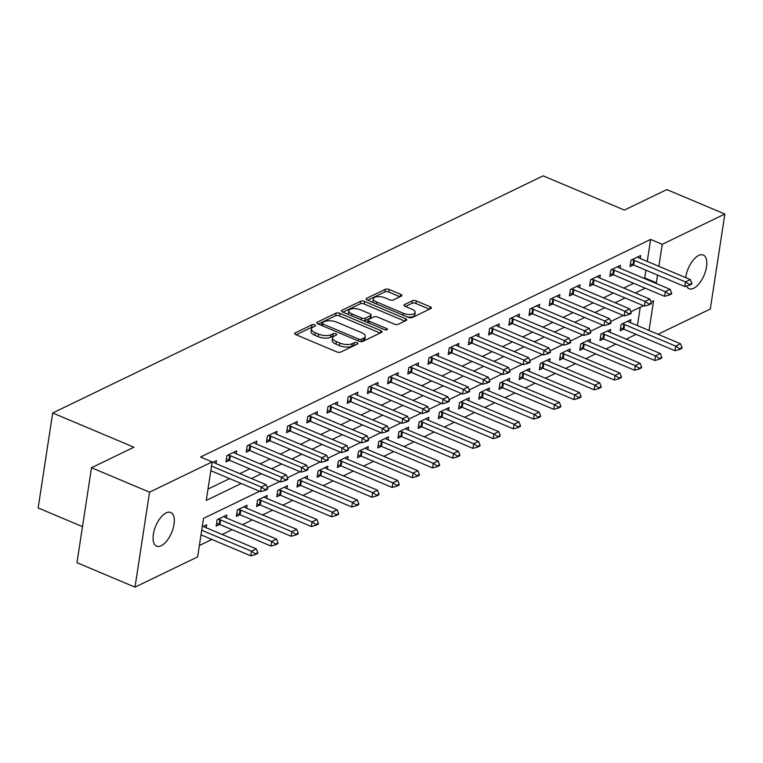 <?xml version="1.0" encoding="UTF-8"?>
<svg xmlns="http://www.w3.org/2000/svg" width="763" height="763" viewBox="0 0 763 763"><rect width="100%" height="100%" fill="white"/><g stroke="black" fill="none" stroke-linecap="round" stroke-linejoin="round"><path stroke-width="1.14" d="M313.011 327.155L315.186 326.097A1.965 0.82 8.7 0 0 315.539 325.725A1.965 0.82 8.7 0 0 314.709 324.895A1.965 0.82 8.7 0 0 312 324.752L295.147 332.906A2.804 1.164 8.7 0 0 294.652 333.441A2.804 1.164 8.7 0 0 295.834 334.633L336.855 351.915A2.804 1.164 8.7 0 0 340.718 352.105L357.57 343.96A1.965 0.82 8.7 0 0 357.914 343.579A1.965 0.82 8.7 0 0 357.084 342.749A1.965 0.82 8.7 0 0 354.385 342.616L352.201 343.665A8.965 3.729 8.7 0 1 339.831 343.054L336.416 341.614A8.965 3.729 8.7 0 1 332.62 337.799A8.965 3.729 8.7 0 1 334.204 336.082A1.965 0.82 8.7 0 0 332.802 336.254L330.617 337.303L331.008 334.738A8.965 3.729 8.7 0 1 318.638 334.118L315.224 332.678A8.965 3.729 8.7 0 1 311.438 328.872A8.965 3.729 8.7 0 1 313.011 327.155A1.965 0.82 8.7 0 0 311.609 327.317L296.187 334.776M355.396 345.01A1.965 0.82 8.7 0 0 353.984 345.181L351.81 346.23L352.201 343.665M334.204 336.082L336.378 335.033A1.965 0.82 8.7 0 0 336.721 334.652A1.965 0.82 8.7 0 0 335.892 333.822A1.965 0.82 8.7 0 0 333.193 333.689L331.008 334.738M685.718 277.646A18.274 8.612 -67.2 0 1 698.689 255.443A18.274 8.612 -67.2 0 1 703.267 255.023A18.274 8.612 -67.2 0 1 705.594 271.008A18.274 8.612 -67.2 0 1 693.662 288.29A18.274 8.612 -67.2 0 1 689.075 288.71A18.274 8.612 -67.2 0 1 686.547 286.077M161.174 545.745A18.274 8.612 -67.2 0 1 156.587 546.155A18.274 8.612 -67.2 0 1 154.269 530.171A18.274 8.612 -67.2 0 1 166.2 512.889A18.274 8.612 -67.2 0 1 170.778 512.469A18.274 8.612 -67.2 0 1 173.106 528.463A18.274 8.612 -67.2 0 1 161.174 545.745M401.386 296.073A2.804 1.164 8.7 0 0 401.882 295.539A2.804 1.164 8.7 0 0 400.699 294.346L389.187 289.501A2.804 1.164 8.7 0 0 385.325 289.301L366.602 298.352A2.804 1.164 8.7 0 0 366.116 298.886A2.804 1.164 8.7 0 0 367.299 300.078L408.31 317.36A2.804 1.164 8.7 0 0 412.182 317.561L430.895 308.51A2.804 1.164 8.7 0 0 431.391 307.966A2.804 1.164 8.7 0 0 430.198 306.783L416.302 300.927A2.804 1.164 8.7 0 0 412.44 300.727L404.428 304.599A2.804 1.164 8.7 0 0 403.932 305.143A2.804 1.164 8.7 0 0 405.124 306.325L412.01 309.234A7.496 3.119 8.7 0 1 415.186 312.42A7.496 3.119 8.7 0 1 410.999 314.528A7.496 3.119 8.7 0 1 403.532 313.335L376.531 301.957A7.496 3.119 8.7 0 1 373.355 298.772A7.496 3.119 8.7 0 1 377.542 296.664A7.496 3.119 8.7 0 1 385.01 297.856L389.511 299.754A2.804 1.164 8.7 0 0 393.374 299.945L401.386 296.073M259.611 491.248L203.521 518.373L197.627 556.876L135.003 587.148L76.977 562.693L91.503 467.729L133.926 447.223L52.685 412.983L543.151 175.852L624.392 210.092L666.814 189.577L724.85 214.031L710.315 308.996L658.03 334.28M91.503 467.729L149.538 492.183L212.162 461.911L206.268 500.404L241.232 483.504M647.253 261.432L650.62 239.42L200.555 457.018L212.162 461.911M650.62 239.42L662.227 244.313L724.85 214.031M339.859 313.345A2.804 1.164 8.7 0 0 335.997 313.154L317.274 322.205A2.804 1.164 8.7 0 0 316.779 322.739A2.804 1.164 8.7 0 0 317.971 323.932L358.982 341.214A2.804 1.164 8.7 0 0 362.845 341.404L381.567 332.363A2.804 1.164 8.7 0 0 382.053 331.819A2.804 1.164 8.7 0 0 380.871 330.627L339.859 313.345L339.468 315.911A2.804 1.164 8.7 0 0 335.596 315.72L318.314 324.075M341.938 310.283L360.661 301.232A2.804 1.164 8.7 0 1 364.523 301.423L405.534 318.705A2.804 1.164 8.7 0 1 406.717 319.897A2.804 1.164 8.7 0 1 406.231 320.431L398.219 324.304A2.804 1.164 8.7 0 1 394.357 324.113L377.723 317.103A2.804 1.164 8.7 0 0 373.851 316.912L368.539 319.478A2.804 1.164 8.7 0 0 368.052 320.012A2.804 1.164 8.7 0 0 369.235 321.204L386.555 328.5A1.965 0.82 8.7 0 1 387.375 329.339A1.965 0.82 8.7 0 1 386.288 329.893A1.965 0.82 8.7 0 1 384.333 329.578L342.635 312.01A2.804 1.164 8.7 0 1 341.452 310.818A2.804 1.164 8.7 0 1 341.938 310.283L341.757 311.476M208.003 489.064L229.625 478.611M239.906 473.642L249.825 468.844M260.107 463.875L270.026 459.078M280.307 454.109L290.226 449.312M300.508 444.343L310.427 439.545M320.708 434.576L330.627 429.779M340.908 424.81L350.827 420.012M361.109 415.043L371.028 410.246M381.309 405.277L391.228 400.48M401.51 395.511L411.429 390.713M421.71 385.744L431.629 380.947M441.911 375.978L451.83 371.18M462.111 366.211L472.03 361.414M482.311 356.445L492.23 351.648M502.512 346.679L512.431 341.881M522.712 336.912L532.631 332.115M542.913 327.146L552.832 322.348M563.113 317.379L573.032 312.582M583.313 307.613L593.232 302.816M603.514 297.847L613.433 293.049M623.714 288.08L633.633 283.283M643.915 278.314L644.735 277.913L645.918 270.178M216.015 463.57L216.463 460.614L212.028 462.76M236.215 453.804L236.664 450.847L226.973 455.54L225.991 461.949L229.463 460.27M256.416 444.037L256.864 441.081L247.174 445.773L246.191 452.182L249.663 450.504M276.616 434.271L277.064 431.314L267.374 436.007L266.392 442.416L269.864 440.737M296.817 424.505L297.265 421.548L287.575 426.24L286.592 432.65L290.064 430.971M317.017 414.738L317.465 411.782L307.775 416.474L306.793 422.883L310.264 421.205M337.217 404.972L337.666 402.015L327.976 406.708L326.993 413.117L330.465 411.438M357.418 395.205L357.866 392.249L348.176 396.941L347.194 403.35L350.665 401.672M377.618 385.439L378.066 382.482L368.376 387.175L367.394 393.584L370.866 391.905M397.819 375.673L398.267 372.716L388.577 377.399L387.594 383.818L391.066 382.139M418.019 365.906L418.467 362.95L408.777 367.632L407.795 374.051L411.267 372.373M438.22 356.14L438.668 353.183L428.978 357.866L427.995 364.285L431.467 362.606M458.42 346.373L458.868 343.417L449.178 348.1L448.196 354.518L451.667 352.84M478.62 336.607L479.069 333.65L469.379 338.333L468.396 344.752L471.868 343.073M498.821 326.841L499.269 323.884L489.579 328.567L488.597 334.986L492.068 333.307M519.021 317.074L519.469 314.118L509.779 318.8L508.797 325.219L512.269 323.541M539.222 307.308L539.67 304.351L529.98 309.034L528.997 315.453L532.469 313.774M559.422 297.541L559.87 294.585L550.18 299.268L549.198 305.686L552.67 304.008M579.622 287.775L580.071 284.818L570.381 289.501L569.398 295.92L572.87 294.241M599.823 278.009L600.271 275.052L590.581 279.735L589.599 286.154L593.07 284.475M620.023 268.242L620.472 265.286L610.781 269.968L609.799 276.387L613.271 274.709M640.224 258.476L640.672 255.519L630.982 260.202L630 266.621L633.471 264.942M199.362 545.526L211.923 539.46M222.205 534.481L232.124 529.694M242.405 524.715L252.324 519.927M262.606 514.949L272.525 510.161M282.806 505.182L292.725 500.394M303.006 495.416L312.925 490.628M323.207 485.649L333.126 480.862M343.407 475.883L353.326 471.086M363.608 466.117L373.527 461.319M383.808 456.35L393.727 451.553M404.009 446.584L413.928 441.787M424.209 436.817L434.128 432.02M444.409 427.051L454.328 422.254M464.61 417.285L474.529 412.487M484.81 407.518L494.729 402.721M505.011 397.752L514.93 392.955M525.211 387.986L535.13 383.188M545.411 378.219L555.33 373.422M565.621 368.453L575.531 363.655M585.822 358.686L595.731 353.889M606.022 348.92L615.932 344.123M626.223 339.154L636.094 334.337M637.439 325.601L640.243 307.222M206.191 527.738L206.649 524.782L202.214 526.918M226.392 517.972L226.849 515.015L217.15 519.698L216.167 526.117L219.639 524.439M246.592 508.206L247.05 505.249L237.35 509.932L236.368 516.351L239.84 514.672M266.792 498.439L267.25 495.483L257.551 500.166L256.568 506.584L260.04 504.906M286.993 488.673L287.451 485.716L277.751 490.399L276.769 496.818L280.24 495.139M307.193 478.906L307.651 475.95L297.951 480.633L296.969 487.052L300.441 485.373M327.394 469.14L327.852 466.174L318.152 470.866L317.17 477.285L320.641 475.607M347.594 459.374L348.052 456.408L338.352 461.1L337.37 467.519L340.842 465.84M367.795 449.607L368.252 446.641L358.553 451.334L357.57 457.752L361.042 456.074M387.995 439.841L388.453 436.875L378.753 441.567L377.771 447.986L381.242 446.307M408.195 430.074L408.653 427.108L398.954 431.801L397.971 438.22L401.443 436.541M428.396 420.308L428.854 417.342L419.154 422.034L418.172 428.453L421.643 426.775M448.596 410.542L449.054 407.576L439.354 412.268L438.372 418.687L441.844 417.008M468.797 400.775L469.255 397.809L459.555 402.502L458.573 408.92L462.044 407.242M488.997 390.999L489.455 388.043L479.755 392.735L478.773 399.154L482.245 397.475M509.198 381.233L509.655 378.276L499.956 382.969L498.973 389.378L502.445 387.699M529.398 371.467L529.856 368.51L520.156 373.202L519.174 379.612L522.645 377.933M549.598 361.7L550.056 358.744L540.357 363.436L539.374 369.845L542.846 368.167M569.799 351.934L570.257 348.977L560.557 353.67L559.575 360.079L563.046 358.4M589.999 342.167L590.457 339.211L580.757 343.903L579.775 350.312L583.247 348.634M610.2 332.401L610.658 329.444L600.958 334.137L599.976 340.546L603.447 338.867M630.41 322.635L630.858 319.678L621.158 324.37L620.176 330.78L623.648 329.101M52.685 412.983L38.15 507.948L82.49 526.632M135.003 587.148L149.538 492.183M647.739 339.249L636.094 334.375M649.036 330.493L653.586 300.775L651.087 301.986M643.428 305.686L630.887 311.752M623.228 315.453L610.686 321.519M603.028 325.219L590.486 331.285M582.827 334.986L570.285 341.051M562.627 344.752L550.085 350.818M542.426 354.518L529.884 360.584M522.226 364.285L509.684 370.351M502.025 374.051L489.484 380.117M481.825 383.818L469.283 389.883M461.625 393.584L449.083 399.65M441.424 403.35L428.873 409.416M421.214 413.117L408.672 419.183M401.014 422.883L388.472 428.949M380.813 432.65L368.271 438.715M360.613 442.416L348.071 448.482M340.412 452.182L327.871 458.248M320.212 461.949L307.67 468.015M300.012 471.715L287.47 477.781M279.811 481.482L267.269 487.547M655.522 283.197L656.333 282.806L657.525 275.071M658.86 266.325L662.227 244.313M251.513 478.535L261.432 473.737M271.714 468.768L281.633 463.971M291.914 459.002L301.833 454.204M312.115 449.235L322.034 444.438M332.315 439.469L342.234 434.672M352.516 429.703L362.435 424.905M372.716 419.936L382.635 415.139M392.916 410.17L402.835 405.372M413.117 400.403L423.036 395.606M433.317 390.637L443.236 385.84M453.518 380.871L463.437 376.073M473.718 371.104L483.637 366.307M493.919 361.338L503.838 356.54M514.119 351.571L524.038 346.774M534.319 341.805L544.238 337.008M554.52 332.029L564.439 327.241M574.72 322.263L584.639 317.475M594.921 312.496L604.84 307.708M615.121 302.73L625.04 297.942M635.321 292.963L645.24 288.176M644.735 277.913L656.333 282.806M311.438 328.872L311.037 331.438A8.965 3.729 8.7 0 0 314.833 335.243L315.224 332.678M330.617 337.303A8.965 3.729 8.7 0 1 318.247 336.683L314.833 335.243M332.62 337.799L332.229 340.365A8.965 3.729 8.7 0 0 336.025 344.18L336.416 341.614M351.81 346.23A8.965 3.729 8.7 0 1 339.44 345.62L336.025 344.18M380.127 333.049L339.468 315.911M322.205 322.701A1.965 0.82 8.7 0 0 321.862 323.083A1.965 0.82 8.7 0 0 322.692 323.913L358.696 339.087A1.965 0.82 8.7 0 0 361.404 339.22L363.703 338.104A8.965 3.729 8.7 0 0 365.277 336.397A8.965 3.729 8.7 0 0 361.481 332.582L336.874 322.215A8.965 3.729 8.7 0 0 324.513 321.595L322.205 322.701M365.277 336.397L364.886 338.963A8.965 3.729 8.7 0 1 363.302 340.679L361.233 341.671M342.978 312.153L360.27 303.798L360.661 301.232M404.8 321.128L364.132 303.989A2.804 1.164 8.7 0 0 360.27 303.798M360.46 309.826A7.496 3.119 8.7 0 0 352.992 308.634A7.496 3.119 8.7 0 0 348.805 310.751A7.496 3.119 8.7 0 0 351.972 313.936L361.49 317.942A2.804 1.164 8.7 0 0 365.353 318.133L370.665 315.567A2.804 1.164 8.7 0 0 371.161 315.033A2.804 1.164 8.7 0 0 369.969 313.841L360.46 309.826M348.805 310.751L348.414 313.316A7.496 3.119 8.7 0 0 348.825 314.614M363.875 320.956A2.804 1.164 8.7 0 0 364.962 320.698L365.353 318.133M371.161 315.033L370.761 317.599A2.804 1.164 8.7 0 1 370.274 318.133L364.962 320.698M373.355 298.772L372.964 301.337A7.496 3.119 8.7 0 0 373.374 302.644M407.49 317.017A7.496 3.119 8.7 0 0 414.786 314.985L415.186 312.42M429.464 309.196L415.911 303.493A2.804 1.164 8.7 0 0 412.049 303.293L405.468 306.478M399.955 296.769L388.796 292.067A2.804 1.164 8.7 0 0 384.934 291.867L367.652 300.231M201.003 534.853L250.76 555.817L251.466 551.201L256.311 548.855L205.247 527.338A2.852 1.192 -171.3 0 1 204.618 527.004L203.549 526.279M255.281 554.587L257.703 553.413L257.827 552.641L255.405 553.814L255.281 554.587L250.76 555.817M201.709 530.237L251.466 551.201L255.405 553.814M256.311 548.855L257.827 552.641M265.219 489.646L265.104 490.418L267.527 489.245L267.641 488.473L265.219 489.646L261.28 487.042L260.574 491.658L210.817 470.695M213.363 462.111L214.432 462.845A2.852 1.192 8.7 0 0 215.061 463.179L266.134 484.696L261.28 487.042L211.523 466.069M267.641 488.473L266.134 484.696M260.574 491.658L265.104 490.418M216.549 523.618L219.115 524.276A2.852 1.192 -171.3 0 1 219.887 524.534L270.96 546.05L271.666 541.434L276.511 539.088L225.447 517.572A2.852 1.192 -171.3 0 1 224.818 517.238L223.75 516.513M275.481 544.82L277.904 543.647L278.028 542.875L275.605 544.048L275.481 544.82L270.96 546.05M218.142 519.221L219.82 519.66A2.852 1.192 -171.3 0 1 220.602 519.918L271.666 541.434L275.605 544.048M276.511 539.088L278.028 542.875M236.749 513.852L239.315 514.51A2.852 1.192 -171.3 0 1 240.087 514.767L291.161 536.284L291.867 531.668L296.712 529.322L245.648 507.805A2.852 1.192 -171.3 0 1 245.018 507.471L243.95 506.746M295.682 535.044L298.104 533.881L298.228 533.108L295.806 534.281L295.682 535.044L291.161 536.284M238.342 509.455L240.021 509.884A2.852 1.192 -171.3 0 1 240.803 510.151L291.867 531.668L295.806 534.281M296.712 529.322L298.228 533.108M256.95 504.085L259.515 504.744A2.852 1.192 -171.3 0 1 260.288 505.001L311.361 526.518L312.067 521.902L316.912 519.555L265.848 498.039A2.852 1.192 -171.3 0 1 265.219 497.705L264.151 496.98M315.882 525.278L318.305 524.114L318.429 523.342L316.006 524.515L315.882 525.278L311.361 526.518M258.543 499.689L260.221 500.118A2.852 1.192 -171.3 0 1 261.003 500.385L312.067 521.902L316.006 524.515M316.912 519.555L318.429 523.342M285.419 479.879L285.305 480.652L287.727 479.479L287.842 478.706L285.419 479.879L281.48 477.276L280.774 481.892L229.711 460.375A2.852 1.192 8.7 0 0 228.929 460.108L226.373 459.45M233.564 452.345L234.632 453.079A2.852 1.192 8.7 0 0 235.262 453.413L286.335 474.929L281.48 477.276L230.416 455.749A2.852 1.192 8.7 0 0 229.634 455.492L227.956 455.063M287.842 478.706L286.335 474.929M280.774 481.892L285.305 480.652M305.62 470.113L305.505 470.885L307.928 469.712L308.042 468.94L305.62 470.113L301.681 467.509L300.975 472.125L249.911 450.609A2.852 1.192 8.7 0 0 249.129 450.342L246.573 449.684M253.764 442.578L254.842 443.313A2.852 1.192 8.7 0 0 255.462 443.646L306.535 465.163L301.681 467.509L250.617 445.983A2.852 1.192 8.7 0 0 249.835 445.726L248.156 445.296M308.042 468.94L306.535 465.163M300.975 472.125L305.505 470.885M325.82 460.347L325.706 461.119L328.128 459.946L328.243 459.173L325.82 460.347L321.891 457.743L321.175 462.359L270.112 440.842A2.852 1.192 8.7 0 0 269.329 440.575L266.773 439.917M273.965 432.812L275.042 433.546A2.852 1.192 8.7 0 0 275.662 433.87L326.736 455.397L321.891 457.743L270.817 436.217A2.852 1.192 8.7 0 0 270.035 435.959L268.357 435.53M328.243 459.173L326.736 455.397M321.175 462.359L325.706 461.119M277.15 494.319L279.716 494.977A2.852 1.192 -171.3 0 1 280.488 495.235L331.562 516.751L332.267 512.135L337.112 509.789L286.049 488.272A2.852 1.192 -171.3 0 1 285.419 487.939L284.351 487.214M336.082 515.511L338.505 514.348L338.629 513.575L336.206 514.748L336.082 515.511L331.562 516.751M278.743 489.922L280.422 490.351A2.852 1.192 -171.3 0 1 281.204 490.619L332.267 512.135L336.206 514.748M337.112 509.789L338.629 513.575M346.021 450.58L345.906 451.353L348.329 450.18L348.443 449.407L346.021 450.58L342.091 447.976L341.376 452.593L290.312 431.076A2.852 1.192 8.7 0 0 289.53 430.809L286.974 430.151M294.165 423.045L295.243 423.78A2.852 1.192 8.7 0 0 295.863 424.104L346.936 445.63L342.091 447.976L291.018 426.45A2.852 1.192 8.7 0 0 290.236 426.193L288.557 425.764M348.443 449.407L346.936 445.63M341.376 452.593L345.906 451.353M297.351 484.553L299.916 485.211A2.852 1.192 -171.3 0 1 300.689 485.468L351.762 506.985L352.468 502.369L357.313 500.023L306.249 478.506A2.852 1.192 -171.3 0 1 305.62 478.172L304.551 477.447M356.283 505.745L358.705 504.581L358.829 503.809L356.407 504.982L356.283 505.745L351.762 506.985M298.943 480.156L300.622 480.585A2.852 1.192 -171.3 0 1 301.404 480.852L352.468 502.369L356.407 504.982M357.313 500.023L358.829 503.809M317.551 474.786L320.117 475.444A2.852 1.192 -171.3 0 1 320.889 475.702L371.962 497.218L372.668 492.602L377.513 490.256L326.45 468.74A2.852 1.192 -171.3 0 1 325.82 468.406L324.752 467.681M376.483 495.979L378.915 494.805L379.03 494.043L376.607 495.216L376.483 495.979L371.962 497.218M319.144 470.389L320.822 470.819A2.852 1.192 -171.3 0 1 321.604 471.086L372.668 492.602L376.607 495.216M377.513 490.256L379.03 494.043M337.751 465.02L340.317 465.678A2.852 1.192 -171.3 0 1 341.09 465.935L392.163 487.452L392.869 482.836L397.714 480.49L346.65 458.973A2.852 1.192 -171.3 0 1 346.021 458.639L344.952 457.914M396.684 486.212L399.116 485.039L399.23 484.276L396.808 485.449L396.684 486.212L392.163 487.452M339.344 460.623L341.023 461.052A2.852 1.192 -171.3 0 1 341.805 461.319L392.869 482.836L396.808 485.449M397.714 480.49L399.23 484.276M357.952 455.253L360.517 455.912A2.852 1.192 -171.3 0 1 361.29 456.169L412.363 477.686L413.069 473.07L417.914 470.723L366.85 449.207A2.852 1.192 -171.3 0 1 366.221 448.873L365.153 448.148M416.884 476.446L419.316 475.273L419.431 474.51L417.008 475.683L416.884 476.446L412.363 477.686M359.545 450.857L361.223 451.286A2.852 1.192 -171.3 0 1 362.005 451.553L413.069 473.07L417.008 475.683M417.914 470.723L419.431 474.51M378.152 445.487L380.718 446.145A2.852 1.192 -171.3 0 1 381.5 446.403L432.564 467.919L433.27 463.303L438.115 460.957L387.051 439.44A2.852 1.192 -171.3 0 1 386.421 439.106L385.353 438.382M437.085 466.679L439.517 465.506L439.631 464.743L437.209 465.916L437.085 466.679L432.564 467.919M379.745 441.09L381.424 441.519A2.852 1.192 -171.3 0 1 382.206 441.787L433.27 463.303L437.209 465.916M438.115 460.957L439.631 464.743M366.221 440.814L366.106 441.586L368.529 440.413L368.643 439.641L366.221 440.814L362.291 438.21L361.576 442.826L310.512 421.31A2.852 1.192 8.7 0 0 309.73 421.042L307.174 420.384M314.366 413.279L315.443 414.004A2.852 1.192 8.7 0 0 316.063 414.338L367.137 435.864L362.291 438.21L311.218 416.684A2.852 1.192 8.7 0 0 310.436 416.426L308.757 415.997M368.643 439.641L367.137 435.864M361.576 442.826L366.106 441.586M386.421 431.047L386.307 431.82L388.729 430.647L388.844 429.874L386.421 431.047L382.492 428.434L381.777 433.06L330.713 411.543A2.852 1.192 8.7 0 0 329.931 411.276L327.375 410.618M334.566 403.513L335.644 404.237A2.852 1.192 8.7 0 0 336.264 404.571L387.337 426.097L382.492 428.434L331.419 406.917A2.852 1.192 8.7 0 0 330.637 406.66L328.958 406.231M388.844 429.874L387.337 426.097M381.777 433.06L386.307 431.82M406.622 421.281L406.507 422.053L408.93 420.88L409.044 420.108L406.622 421.281L402.692 418.668L401.977 423.293L350.913 401.777A2.852 1.192 8.7 0 0 350.131 401.51L347.575 400.852M354.766 393.746L355.844 394.471A2.852 1.192 8.7 0 0 356.464 394.805L407.537 416.331L402.692 418.668L351.619 397.151A2.852 1.192 8.7 0 0 350.837 396.894L349.158 396.464M409.044 420.108L407.537 416.331M401.977 423.293L406.507 422.053M426.822 411.515L426.708 412.287L429.13 411.114L429.245 410.341L426.822 411.515L422.893 408.901L422.177 413.527L371.114 392.001A2.852 1.192 8.7 0 0 370.332 391.743L367.776 391.085M374.967 383.98L376.045 384.705A2.852 1.192 8.7 0 0 376.664 385.038L427.738 406.565L422.893 408.901L371.819 387.385A2.852 1.192 8.7 0 0 371.037 387.127L369.359 386.698M429.245 410.341L427.738 406.565M422.177 413.527L426.708 412.287M447.023 401.748L446.908 402.521L449.331 401.348L449.445 400.575L447.023 401.748L443.093 399.135L442.378 403.761L391.314 382.234A2.852 1.192 8.7 0 0 390.532 381.977L387.976 381.319M395.167 374.213L396.245 374.938A2.852 1.192 8.7 0 0 396.865 375.272L447.938 396.798L443.093 399.135L392.02 377.618A2.852 1.192 8.7 0 0 391.238 377.361L389.559 376.922M449.445 400.575L447.938 396.798M442.378 403.761L446.908 402.521M398.353 435.721L400.918 436.379A2.852 1.192 -171.3 0 1 401.7 436.636L452.764 458.153L453.47 453.537L458.315 451.191L407.251 429.674A2.852 1.192 -171.3 0 1 406.622 429.34L405.554 428.615M457.285 456.913L459.717 455.74L459.831 454.977L457.409 456.15L457.285 456.913L452.764 458.153M399.946 431.324L401.624 431.753A2.852 1.192 -171.3 0 1 402.406 432.011L453.47 453.537L457.409 456.15M458.315 451.191L459.831 454.977M467.223 391.982L467.109 392.754L469.531 391.581L469.646 390.809L467.223 391.982L463.294 389.368L462.578 393.994L411.515 372.468A2.852 1.192 8.7 0 0 410.732 372.21L408.176 371.552M415.368 364.447L416.445 365.172A2.852 1.192 8.7 0 0 417.065 365.506L468.139 387.032L463.294 389.368L412.22 367.852A2.852 1.192 8.7 0 0 411.438 367.594L409.76 367.156M469.646 390.809L468.139 387.032M462.578 393.994L467.109 392.754M418.553 425.954L421.119 426.612A2.852 1.192 -171.3 0 1 421.901 426.87L472.965 448.386L473.67 443.77L478.515 441.424L427.452 419.908A2.852 1.192 -171.3 0 1 426.822 419.574L425.754 418.839M477.485 447.147L479.917 445.974L480.032 445.211L477.609 446.374L477.485 447.147L472.965 448.386M420.146 421.558L421.825 421.987A2.852 1.192 -171.3 0 1 422.607 422.244L473.67 443.77L477.609 446.374M478.515 441.424L480.032 445.211M487.423 382.215L487.309 382.988L489.732 381.815L489.846 381.042L487.423 382.215L483.494 379.602L482.779 384.228L431.715 362.702A2.852 1.192 8.7 0 0 430.933 362.444L428.377 361.786M435.568 354.681L436.646 355.405A2.852 1.192 8.7 0 0 437.266 355.739L488.339 377.265L483.494 379.602L432.421 358.085A2.852 1.192 8.7 0 0 431.639 357.828L429.96 357.389M489.846 381.042L488.339 377.265M482.779 384.228L487.309 382.988M438.754 416.178L441.319 416.846A2.852 1.192 -171.3 0 1 442.101 417.103L493.165 438.62L493.871 434.004L498.725 431.658L447.652 410.141A2.852 1.192 -171.3 0 1 447.023 409.807L445.954 409.073M497.686 437.38L500.118 436.207L500.232 435.444L497.81 436.608L497.686 437.38L493.165 438.62M440.346 411.791L442.025 412.22A2.852 1.192 -171.3 0 1 442.807 412.478L493.871 434.004L497.81 436.608M498.725 431.658L500.232 435.444M507.624 372.449L507.509 373.221L509.932 372.048L510.046 371.276L507.624 372.449L503.694 369.836L502.989 374.461L451.915 352.935A2.852 1.192 8.7 0 0 451.133 352.678L448.577 352.02M455.769 344.914L456.846 345.639A2.852 1.192 8.7 0 0 457.466 345.973L508.54 367.499L503.694 369.836L452.621 348.319A2.852 1.192 8.7 0 0 451.839 348.062L450.16 347.623M510.046 371.276L508.54 367.499M502.989 374.461L507.509 373.221M458.954 406.412L461.52 407.08A2.852 1.192 -171.3 0 1 462.302 407.337L513.365 428.854L514.071 424.238L518.926 421.891L467.853 400.375A2.852 1.192 -171.3 0 1 467.223 400.041L466.155 399.307M517.886 427.614L520.318 426.441L520.433 425.678L518.01 426.841L517.886 427.614L513.365 428.854M460.547 402.025L462.225 402.454A2.852 1.192 -171.3 0 1 463.007 402.711L514.071 424.238L518.01 426.841M518.926 421.891L520.433 425.678M527.824 362.683L527.71 363.455L530.132 362.282L530.247 361.509L527.824 362.683L523.895 360.069L523.189 364.695L472.116 343.169A2.852 1.192 8.7 0 0 471.334 342.911L468.778 342.253M475.969 335.148L477.047 335.873A2.852 1.192 8.7 0 0 477.667 336.206L528.74 357.733L523.895 360.069L472.822 338.553A2.852 1.192 8.7 0 0 472.039 338.295L470.361 337.856M530.247 361.509L528.74 357.733M523.189 364.695L527.71 363.455M479.154 396.646L481.72 397.313A2.852 1.192 -171.3 0 1 482.502 397.571L533.566 419.087L534.272 414.471L539.126 412.125L488.053 390.608A2.852 1.192 -171.3 0 1 487.423 390.274L486.355 389.54M538.087 417.847L540.519 416.674L540.633 415.911L538.211 417.075L538.087 417.847L533.566 419.087M480.747 392.258L482.426 392.687A2.852 1.192 -171.3 0 1 483.208 392.945L534.272 414.471L538.211 417.075M539.126 412.125L540.633 415.911M548.025 352.916L547.91 353.689L550.333 352.516L550.447 351.743L548.025 352.916L544.095 350.303L543.39 354.929L492.316 333.402A2.852 1.192 8.7 0 0 491.534 333.145L488.978 332.487M496.169 325.381L497.247 326.106A2.852 1.192 8.7 0 0 497.867 326.44L548.94 347.957L544.095 350.303L493.022 328.786A2.852 1.192 8.7 0 0 492.24 328.529L490.561 328.09M550.447 351.743L548.94 347.957M543.39 354.929L547.91 353.689M499.355 386.879L501.92 387.537A2.852 1.192 -171.3 0 1 502.703 387.804L553.766 409.321L554.472 404.705L559.327 402.359L508.253 380.842A2.852 1.192 -171.3 0 1 507.624 380.508L506.556 379.774M558.287 408.081L560.719 406.908L560.834 406.135L558.411 407.308L558.287 408.081L553.766 409.321M500.948 382.492L502.626 382.921A2.852 1.192 -171.3 0 1 503.408 383.179L554.472 404.705L558.411 407.308M559.327 402.359L560.834 406.135M568.225 343.15L568.111 343.922L570.533 342.749L570.648 341.977L568.225 343.15L564.296 340.536L563.59 345.162L512.517 323.636A2.852 1.192 8.7 0 0 511.735 323.378L509.179 322.72M516.37 315.615L517.448 316.34A2.852 1.192 8.7 0 0 518.067 316.674L569.141 338.19L564.296 340.536L513.222 319.02A2.852 1.192 8.7 0 0 512.44 318.762L510.762 318.324M570.648 341.977L569.141 338.19M563.59 345.162L568.111 343.922M519.555 377.113L522.121 377.771A2.852 1.192 -171.3 0 1 522.903 378.038L573.967 399.554L574.673 394.938L579.527 392.592L528.454 371.076A2.852 1.192 -171.3 0 1 527.824 370.742L526.756 370.007M578.488 398.315L580.92 397.141L581.034 396.369L578.612 397.542L578.488 398.315L573.967 399.554M521.148 372.726L522.827 373.155A2.852 1.192 -171.3 0 1 523.609 373.412L574.673 394.938L578.612 397.542M579.527 392.592L581.034 396.369M539.756 367.346L542.321 368.004A2.852 1.192 -171.3 0 1 543.103 368.271L594.167 389.788L594.873 385.172L599.728 382.826L548.654 361.309A2.852 1.192 -171.3 0 1 548.025 360.975L546.957 360.241M598.688 388.548L601.12 387.375L601.234 386.603L598.812 387.776L598.688 388.548L594.167 389.788M541.349 362.959L543.027 363.388A2.852 1.192 -171.3 0 1 543.809 363.646L594.873 385.172L598.812 387.776M599.728 382.826L601.234 386.603M559.956 357.58L562.522 358.238A2.852 1.192 -171.3 0 1 563.304 358.505L614.368 380.022L615.073 375.406L619.928 373.059L568.855 351.533A2.852 1.192 -171.3 0 1 568.225 351.209L567.157 350.475M618.898 378.782L621.32 377.609L621.435 376.836L619.012 378.009L618.898 378.782L614.368 380.022M561.549 353.193L563.228 353.622A2.852 1.192 -171.3 0 1 564.01 353.879L615.073 375.406L619.012 378.009M619.928 373.059L621.435 376.836M580.157 347.814L582.722 348.472A2.852 1.192 -171.3 0 1 583.504 348.739L634.568 370.255L635.274 365.639L640.128 363.293L589.055 341.767A2.852 1.192 -171.3 0 1 588.426 341.442L587.357 340.708M639.098 369.015L641.521 367.842L641.635 367.07L639.213 368.243L639.098 369.015L634.568 370.255M581.749 343.426L583.428 343.855A2.852 1.192 -171.3 0 1 584.21 344.113L635.274 365.639L639.213 368.243M640.128 363.293L641.635 367.07M600.357 338.047L602.923 338.705A2.852 1.192 -171.3 0 1 603.705 338.972L654.768 360.489L655.474 355.873L660.329 353.527L609.255 332A2.852 1.192 -171.3 0 1 608.626 331.667L607.558 330.942M659.299 359.249L661.721 358.076L661.836 357.303L659.413 358.476L659.299 359.249L654.768 360.489M601.95 333.66L603.628 334.089A2.852 1.192 -171.3 0 1 604.41 334.347L655.474 355.873L659.413 358.476M660.329 353.527L661.836 357.303M620.557 328.281L623.123 328.939A2.852 1.192 -171.3 0 1 623.905 329.206L674.969 350.722L675.675 346.097L680.529 343.76L629.456 322.234A2.852 1.192 -171.3 0 1 628.826 321.9L627.758 321.175M679.499 349.483L681.922 348.309L682.036 347.537L679.614 348.71L679.499 349.483L674.969 350.722M622.15 323.894L623.829 324.323A2.852 1.192 -171.3 0 1 624.611 324.58L675.675 346.097L679.614 348.71M680.529 343.76L682.036 347.537M588.426 333.383L588.311 334.156L590.734 332.983L590.848 332.21L588.426 333.383L584.496 330.77L583.79 335.396L532.717 313.87A2.852 1.192 8.7 0 0 531.935 313.612L529.379 312.954M536.57 305.849L537.648 306.573A2.852 1.192 8.7 0 0 538.268 306.907L589.341 328.424L584.496 330.77L533.423 309.253A2.852 1.192 8.7 0 0 532.641 308.996L530.962 308.557M590.848 332.21L589.341 328.424M583.79 335.396L588.311 334.156M608.626 323.617L608.512 324.389L610.934 323.216L611.049 322.444L608.626 323.617L604.697 321.004L603.991 325.629L552.917 304.103A2.852 1.192 8.7 0 0 552.135 303.846L549.579 303.188M556.771 296.082L557.848 296.807A2.852 1.192 8.7 0 0 558.468 297.141L609.542 318.657L604.697 321.004L553.623 299.487A2.852 1.192 8.7 0 0 552.841 299.23L551.163 298.791M611.049 322.444L609.542 318.657M603.991 325.629L608.512 324.389M628.826 313.851L628.712 314.623L631.135 313.45L631.249 312.677L628.826 313.851L624.897 311.237L624.191 315.863L573.118 294.337A2.852 1.192 8.7 0 0 572.336 294.079L569.78 293.421M576.971 286.316L578.049 287.041A2.852 1.192 8.7 0 0 578.678 287.374L629.742 308.891L624.897 311.237L573.824 289.721A2.852 1.192 8.7 0 0 573.042 289.463L571.363 289.024M631.249 312.677L629.742 308.891M624.191 315.863L628.712 314.623M649.027 304.084L648.912 304.857L651.335 303.684L651.449 302.911L649.027 304.084L645.097 301.471L644.392 306.087L593.318 284.57A2.852 1.192 8.7 0 0 592.536 284.313L589.98 283.655M597.171 276.549L598.249 277.274A2.852 1.192 8.7 0 0 598.879 277.608L649.942 299.125L645.097 301.471L594.024 279.954A2.852 1.192 8.7 0 0 593.242 279.697L591.563 279.258M651.449 302.911L649.942 299.125M644.392 306.087L648.912 304.857M669.227 294.318L669.113 295.09L671.535 293.917L671.65 293.145L669.227 294.318L665.298 291.704L664.592 296.321L613.519 274.804A2.852 1.192 8.7 0 0 612.737 274.546L610.181 273.888M617.372 266.783L618.45 267.508A2.852 1.192 8.7 0 0 619.079 267.842L670.143 289.358L665.298 291.704L614.225 270.188A2.852 1.192 8.7 0 0 613.442 269.93L611.764 269.492M671.65 293.145L670.143 289.358M664.592 296.321L669.113 295.09M689.428 284.551L689.313 285.314L691.736 284.151L691.86 283.378L689.428 284.551L685.498 281.938L684.793 286.554L633.719 265.038A2.852 1.192 8.7 0 0 632.937 264.78L630.381 264.122M637.572 257.017L638.65 257.741A2.852 1.192 8.7 0 0 639.28 258.075L690.343 279.592L685.498 281.938L634.425 260.421A2.852 1.192 8.7 0 0 633.643 260.154L631.964 259.725M691.86 283.378L690.343 279.592M684.793 286.554L689.313 285.314M311.609 327.317L312 324.752M353.984 345.181L354.385 342.616M332.802 336.254L333.193 333.689M318.247 336.683L318.638 334.118M339.44 345.62L339.831 343.054M294.966 334.099L295.147 332.906M380.527 332.859L380.871 330.627M317.093 323.398L317.274 322.205M335.596 315.72L335.997 313.154M322.406 325.801L322.692 323.913M358.41 340.975L358.696 339.087M361.023 341.671L361.404 339.22M363.302 340.679L363.703 338.104M364.132 303.989L364.523 301.423M405.201 320.927L405.534 318.705M368.949 323.092L369.235 321.204M386.336 329.883L386.555 328.5M351.686 315.825L351.972 313.936M361.195 319.831L361.49 317.942M370.274 318.133L370.665 315.567M376.235 303.846L376.531 301.957M403.236 315.224L403.532 313.335M404.247 305.801L404.428 304.599M412.049 303.293L412.44 300.727M415.911 303.493L416.302 300.927M429.865 309.005L430.198 306.783M366.421 299.544L366.602 298.352M384.934 291.867L385.325 289.301M388.796 292.067L389.187 289.501M400.356 296.569L400.699 294.346M219.887 524.534L220.602 519.918M219.115 524.276L219.82 519.66M240.087 514.767L240.803 510.151M239.315 514.51L240.021 509.884M260.288 505.001L261.003 500.385M259.515 504.744L260.221 500.118M229.634 455.492L228.929 460.108M230.416 455.749L229.711 460.375M249.835 445.726L249.129 450.342M250.617 445.983L249.911 450.609M270.035 435.959L269.329 440.575M270.817 436.217L270.112 440.842M280.488 495.235L281.204 490.619M279.716 494.977L280.422 490.351M290.236 426.193L289.53 430.809M291.018 426.45L290.312 431.076M300.689 485.468L301.404 480.852M299.916 485.211L300.622 480.585M320.889 475.702L321.604 471.086M320.117 475.444L320.822 470.819M341.09 465.935L341.805 461.319M340.317 465.678L341.023 461.052M361.29 456.169L362.005 451.553M360.517 455.912L361.223 451.286M381.5 446.403L382.206 441.787M380.718 446.145L381.424 441.519M310.436 416.426L309.73 421.042M311.218 416.684L310.512 421.31M330.637 406.66L329.931 411.276M331.419 406.917L330.713 411.543M350.837 396.894L350.131 401.51M351.619 397.151L350.913 401.777M371.037 387.127L370.332 391.743M371.819 387.385L371.114 392.001M391.238 377.361L390.532 381.977M392.02 377.618L391.314 382.234M401.7 436.636L402.406 432.011M400.918 436.379L401.624 431.753M411.438 367.594L410.732 372.21M412.22 367.852L411.515 372.468M421.901 426.87L422.607 422.244M421.119 426.612L421.825 421.987M431.639 357.828L430.933 362.444M432.421 358.085L431.715 362.702M442.101 417.103L442.807 412.478M441.319 416.846L442.025 412.22M451.839 348.062L451.133 352.678M452.621 348.319L451.915 352.935M462.302 407.337L463.007 402.711M461.52 407.08L462.225 402.454M472.039 338.295L471.334 342.911M472.822 338.553L472.116 343.169M482.502 397.571L483.208 392.945M481.72 397.313L482.426 392.687M492.24 328.529L491.534 333.145M493.022 328.786L492.316 333.402M502.703 387.804L503.408 383.179M501.92 387.537L502.626 382.921M512.44 318.762L511.735 323.378M513.222 319.02L512.517 323.636M522.903 378.038L523.609 373.412M522.121 377.771L522.827 373.155M543.103 368.271L543.809 363.646M542.321 368.004L543.027 363.388M563.304 358.505L564.01 353.879M562.522 358.238L563.228 353.622M583.504 348.739L584.21 344.113M582.722 348.472L583.428 343.855M603.705 338.972L604.41 334.347M602.923 338.705L603.628 334.089M623.905 329.206L624.611 324.58M623.123 328.939L623.829 324.323M532.641 308.996L531.935 313.612M533.423 309.253L532.717 313.87M552.841 299.23L552.135 303.846M553.623 299.487L552.917 304.103M573.042 289.463L572.336 294.079M573.824 289.721L573.118 294.337M593.242 279.697L592.536 284.313M594.024 279.954L593.318 284.57M613.442 269.93L612.737 274.546M614.225 270.188L613.519 274.804M633.643 260.154L632.937 264.78M634.425 260.421L633.719 265.038M321.509 325.419L321.862 323.083M367.661 322.549L368.052 320.012"/></g></svg>
